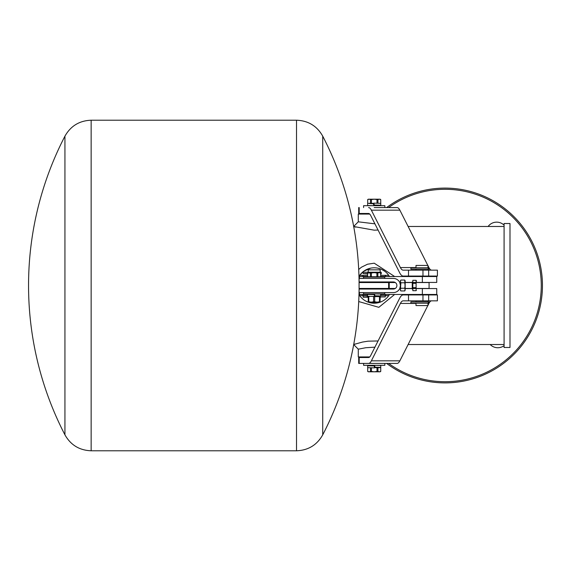 <?xml version="1.0" encoding="UTF-8"?>
<svg xmlns="http://www.w3.org/2000/svg" width="571" height="571" viewBox="0 0 571 571"><rect width="100%" height="100%" fill="white"/><g stroke="black" fill="none" stroke-linecap="round" stroke-linejoin="round"><path stroke-width="0.86" d="M386.617 363.42A97.398 97.398 0 0 0 517.105 219.963A97.398 97.398 0 0 0 386.617 207.58M388.608 207.58A96.221 96.221 0 0 1 516.591 349.852A96.221 96.221 0 0 1 388.608 363.42M488.112 226.473A10.628 10.628 0 0 1 504.086 225.16M504.086 345.669A10.628 10.628 0 0 1 490.182 344.527M378.052 230.034L374.219 230.17L353.899 226.551M354.477 226.751L355.712 227.151M353.877 344.456L362.471 342.065L368.067 341.173L378.052 340.966M355.34 343.963L354.577 344.213M358.716 269.455L361.457 267.199L367.531 264.216L374.219 263.188L394.654 276.528M394.647 294.472L378.837 307.326L358.716 301.552M370.686 268.149L363.741 271.225M367.588 295.65L359.709 295.65A17.708 17.708 0 0 1 358.988 294.536L359.766 295.728M361.8 298.119L363.484 299.582M365.982 301.174L367.81 302.009M370.715 302.858L372.627 303.137M375.839 303.137L377.717 302.858M380.65 302.002L382.449 301.181M384.968 299.575L386.631 298.133M388.68 295.721L389.486 294.472A17.708 17.708 0 0 1 388.73 295.65L384.933 295.65A14.76 14.76 0 0 0 385.939 294.472M388.201 274.63L386.61 272.845M384.654 271.189L381.963 269.576M380.928 269.112L377.895 268.177M363.056 271.753L360.001 274.944M358.988 276.464A17.708 17.708 0 0 1 359.709 275.35L367.617 275.35M380.707 275.35L388.73 275.35A17.708 17.708 0 0 0 359.709 275.35M388.73 275.35A17.708 17.708 0 0 1 389.486 276.528M359.709 295.65A17.708 17.708 0 0 0 388.73 295.65M363.513 275.35A14.76 14.76 0 0 0 362.506 276.528M385.939 276.528A14.76 14.76 0 0 0 384.933 275.35M362.506 294.472A14.76 14.76 0 0 0 363.513 295.65M374.926 347.161L365.704 347.739L358.281 349.181L353.656 344.527M358.281 349.181L358.281 356.925L369.751 356.925M353.656 226.473L358.281 221.819L374.926 223.839M369.751 214.075L358.281 214.075L358.281 221.819M363.242 214.075L363.242 213.483L368.58 213.483L359.202 213.483L359.202 207.58L358.702 207.58L358.702 213.483L359.202 213.483M427.829 265.429L399.871 210.171A23.611 6.11 -90 0 0 397.088 207.58L374.219 207.58M431.69 270.154A23.611 6.11 90 0 1 428.907 267.563L427.986 265.751M422.961 276.057L422.961 270.154L408.508 270.154L408.508 276.057L437.415 276.057L437.415 270.154L428.664 270.154L428.664 276.057M408.508 276.057L403.176 276.057A29.514 7.637 90 0 1 399.7 272.817L370.665 215.424A17.708 4.582 -90 0 0 368.58 213.483M422.961 270.154L428.664 270.154M368.58 207.58A23.611 6.11 90 0 1 371.364 210.171L400.392 267.563A23.611 6.11 -90 0 0 403.176 270.154L408.508 270.154M384.847 207.58L384.847 205.688L363.599 205.688L363.599 207.58M374.026 203.918L369.501 203.333M373.919 203.333L367.695 203.333L367.724 199.557L369.109 199.2L370.493 199.557L370.493 203.333M377.945 203.219L377.945 199.557L379.337 199.2L380.743 199.557L380.721 203.305M374.219 203.155L380.778 203.319L380.771 205.203L377.766 205.31M371.443 203.333L371.443 199.557L374.219 199.2L376.996 199.557L376.996 203.19M380.743 203.305L380.743 199.557L380.122 199.2L368.316 199.2L367.695 199.557L367.695 203.333M371.443 199.557L370.493 199.557M377.945 199.557L376.996 199.557M380.771 205.203L374.219 205.046L373.891 203.148M367.674 205.531L373.812 205.688L373.477 203.79L369.501 203.561M374.219 205.046L377.766 205.225M373.684 203.918L373.812 205.688M363.242 356.925L363.242 357.517L368.58 357.517A17.708 4.582 -90 0 0 370.665 355.576L399.7 298.183A29.514 7.637 90 0 1 403.176 294.943L408.508 294.943L408.508 300.846L403.176 300.846A23.611 6.11 -90 0 0 400.392 303.437L371.364 360.829A23.611 6.11 90 0 1 368.58 363.42L359.202 363.42L359.202 357.517L358.702 357.517L358.702 363.42L359.202 363.42M359.202 357.517L368.58 357.517M428.664 294.943L428.664 300.846L437.415 300.846L437.415 294.943L408.508 294.943M428.664 300.846L422.961 300.846L422.961 294.943M408.508 300.846L422.961 300.846M427.986 305.249L428.907 303.437A23.611 6.11 90 0 1 429.021 303.208A23.611 6.11 90 0 1 431.69 300.846M368.58 363.42L397.088 363.42A23.611 6.11 -90 0 0 399.871 360.829L427.829 305.571M363.599 363.42L363.599 365.312L384.847 365.312L384.847 363.42M374.419 367.082L378.944 367.667M374.526 367.667L380.743 367.667L380.721 371.443L379.337 371.8L377.945 371.443L377.945 367.667M370.493 367.781L370.493 371.443L369.109 371.8L367.695 371.443L367.724 367.695M374.219 367.845L367.667 367.681L367.667 365.797L370.679 365.69M376.996 367.667L376.996 371.443L374.219 371.8L371.443 371.443L371.443 367.81M367.695 367.695L367.695 371.443L368.316 371.8L380.122 371.8L380.743 371.443L380.743 367.667M370.493 371.443L371.443 371.443M376.996 371.443L377.945 371.443M367.667 365.797L374.219 365.954L374.555 367.852M374.633 365.312L374.969 367.21L380.771 367.36L380.771 365.469L374.448 365.312L374.754 367.082M378.944 367.438L380.771 367.36M374.219 365.954L370.679 365.775M504.086 254.509L504.086 347.482L509.989 347.482L509.989 223.518L504.086 223.518L504.086 254.509M509.989 338.946L509.989 327.14M400.856 290.953L400.435 290.225L400.435 280.775L400.856 280.047L400.435 281.41L400.856 282.773L400.435 289.59L400.856 290.953L404.739 290.953L405.16 288.455L412.241 288.455M405.16 288.455L404.739 280.047L400.856 280.047M405.16 289.59L404.732 288.227L405.16 285.5L405.16 289.59M405.16 281.41L405.16 285.5L404.732 282.773L405.16 281.41M400.856 282.773L404.732 282.773M400.856 288.227L404.732 288.227M400.435 285.593L399.793 288.455L401.028 288.455M400.435 285.407L399.793 282.545L400.435 282.545M412.833 281.96L412.241 281.96L412.241 289.04L412.833 289.04M416.102 287.663L416.102 290.696L412.833 290.675L412.833 288.505L416.102 288.505L416.102 287.663L412.833 287.663L412.833 288.505M412.833 287.663L412.833 283.337L416.102 283.337L416.102 282.495L412.833 282.495L412.833 283.337M412.833 282.495L412.833 280.304L416.102 280.304L416.102 283.337M416.102 282.495L416.102 288.505M412.833 290.696L416.102 290.696L416.373 290.225M416.373 281.41L416.373 280.775L416.373 281.41M399.8 288.455A7.08 7.08 90 0 1 393.355 292.58L393.348 292.58A7.08 7.08 -90 0 0 400.435 285.5A7.08 7.08 -90 0 0 393.348 278.42A7.08 7.08 90 0 1 399.8 282.545M393.355 278.42L359.109 278.42L359.109 281.96L393.348 281.96A3.54 3.54 90 0 1 396.888 285.5A3.54 3.54 90 0 1 393.348 289.04L359.109 289.04L359.109 292.58L393.348 292.58M389.222 282.545L388.63 283.137L388.63 287.863L389.222 288.455L389.222 282.545L395.303 282.545L359.08 282.545A324.663 324.663 0 0 0 322.729 136.155C316.955 125.963 308.226 120.652 296.52 120.217L91.146 120.217C79.44 120.652 70.704 125.963 64.937 136.155L64.937 136.155A324.663 324.663 0 0 0 64.937 434.845L64.937 136.155C70.704 125.963 79.44 120.652 91.146 120.217L91.146 450.783C79.44 450.348 70.704 445.037 64.937 434.845M388.894 288.455L388.601 281.96M388.601 289.04L388.601 288.455L359.08 288.455L359.08 282.545M384.761 278.42L384.761 277.121L363.513 277.121L363.513 278.42M377.859 276.764L377.859 272.988L379.251 272.631L380.636 272.988L380.657 276.764L367.617 276.764L367.638 272.988L370.415 272.988L370.415 276.764M371.364 276.764L371.364 272.988L374.141 272.631L376.91 272.988L376.91 276.764M380.65 277.121L380.657 272.988L380.043 272.631L368.238 272.631L367.617 272.988L367.631 277.121M371.364 272.988L370.415 272.988M377.859 272.988L376.91 272.988M374.44 296.242L380.043 296.242L379.494 296.599L379.494 301.788L377.088 302.145L374.683 301.788L374.683 296.599L379.494 296.599M374.141 296.42L367.581 296.256L367.588 294.372L370.593 294.265M372.735 296.399L374.683 296.599M373.591 296.599L373.591 301.788L371.186 302.145L368.78 301.788L368.78 296.599L369.951 296.342M368.238 296.27L368.78 296.599M368.238 296.599L368.238 302.145L380.043 302.145L380.043 296.599M373.591 301.788L374.683 301.788M379.494 301.788L380.043 301.788M368.238 301.788L368.78 301.788M380.657 274.622L380.707 277.121M367.653 277.121L367.653 276.764M363.513 292.58L363.513 293.879L384.761 293.879L384.761 292.58M380.043 300.26L380.086 295.978M380.043 299.896L380.072 300.26L380.086 299.896M380.693 294.058L377.681 293.879M370.729 302.145L371.2 302.616L377.131 302.616L377.581 302.145M367.581 294.372L374.141 294.529L374.469 296.428M374.547 293.887L374.883 295.785L380.686 295.935L380.693 294.044L374.362 293.887L374.883 295.785M377.681 296.035L380.686 295.935M377.681 295.949L374.697 295.785M374.141 294.529L370.593 294.35M91.146 450.783L296.52 450.783C308.226 450.348 316.962 445.037 322.729 434.845L322.729 136.155C316.962 125.963 308.226 120.652 296.52 120.217L296.52 450.783L296.52 120.217M380.657 273.573L381.235 273.573L381.235 272.274L363.099 272.274L363.099 273.573L367.617 273.573M380.086 296.949L385.297 296.949L385.297 295.65L380.693 295.65M367.16 295.65L367.16 296.949L368.238 296.949M374.198 272.217L380.186 272.217L380.186 269.855L368.202 269.855L368.202 272.217L374.198 272.217M380.086 299.375L380.086 297.013M368.238 297.013L368.238 299.668M367.617 276.528L359.437 276.528L359.437 278.42M380.707 276.528L422.362 276.528L422.362 282.431L436.751 282.431L436.751 276.528L422.362 276.528M399.743 282.431L400.435 282.431M405.16 282.431L412.241 282.431M416.373 282.431L422.362 282.431M422.362 288.569L422.362 294.472L436.751 294.472L436.751 288.569L416.373 288.569M422.362 294.472L380.693 294.472M359.437 292.58L359.437 294.472L367.588 294.472M412.241 288.569L405.16 288.569M400.435 288.569L399.743 288.569M410.899 303.208L429.035 303.208L429.035 301.909L410.899 301.909L410.899 303.208M410.899 269.148L429.035 269.148L429.035 267.849L410.899 267.849L410.899 269.148M416.002 303.208L416.002 305.571L427.986 305.571L427.986 303.208M416.002 300.846L416.002 301.852L427.986 301.852L427.986 300.846M416.373 288.455L429.078 288.455L429.078 282.545L416.373 282.545M421.998 267.792L427.986 267.792L427.986 265.429L416.002 265.429L416.002 267.792L421.998 267.792M367.16 295.949L363.12 295.949L363.12 297.248L368.202 297.248M380.186 297.248L381.257 296.949M363.12 273.573L367.617 273.873M380.657 273.873L381.257 273.873L381.235 272.574M380.186 270.154L380.215 272.274M380.086 299.668L380.186 297.305M400.392 267.563L416.002 267.563M427.986 267.563L428.907 267.563M371.364 210.171L399.871 210.171M428.907 303.437L427.986 303.437M416.002 303.437L400.392 303.437M399.871 360.829L371.364 360.829M359.666 282.545L359.666 281.96M359.666 288.455L359.666 289.04M380.55 272.274L380.55 272.931M367.838 296.949L367.838 296.285M428.35 301.909L428.35 303.208M428.35 267.849L428.35 269.148M408.115 344.527L504.086 344.527M408.115 226.473L504.086 226.473M377.766 205.189L377.766 205.688M367.667 203.64L367.667 205.531M370.679 365.811L370.679 365.312M405.16 290.225L404.739 290.953M405.16 280.775L404.739 280.047M405.16 282.545L412.241 282.545M416.373 280.775L416.102 280.304L412.833 280.304M389.222 288.455L395.303 288.455M369.416 276.764L369.416 277.121M378.858 276.764L378.858 277.121M370.593 293.879L370.593 294.386M367.603 294.358L367.603 293.879M322.729 434.845A324.663 324.663 0 0 0 359.102 288.455M427.986 294.943L427.986 294.472M416.002 294.943L416.002 294.472M427.986 276.528L427.986 276.057M427.986 270.154L427.986 269.148M416.002 276.528L416.002 276.057M416.002 270.154L416.002 269.148"/></g></svg>

